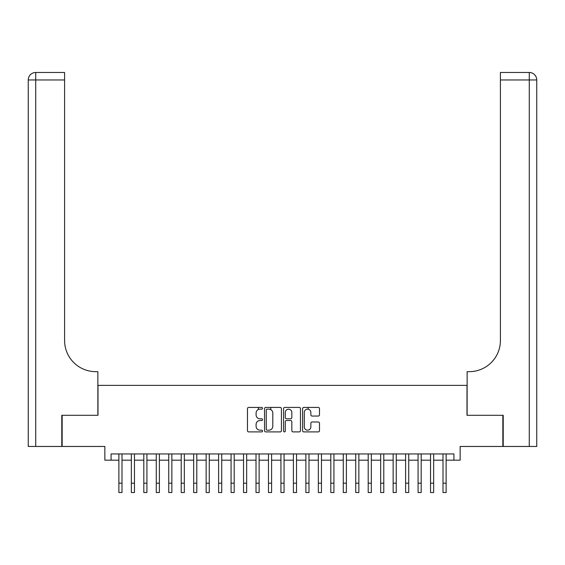 <?xml version="1.0" encoding="UTF-8"?>
<svg xmlns="http://www.w3.org/2000/svg" width="565" height="565" viewBox="0 0 565 565"><rect width="100%" height="100%" fill="white"/><g stroke="black" fill="none" stroke-linecap="round" stroke-linejoin="round"><path stroke-width="0.85" d="M262.555 408.283A0.855 0.855 0 0 0 261.701 407.422L248.699 407.422A1.222 1.222 0 0 0 247.47 408.65L247.47 430.671A1.222 1.222 0 0 0 248.699 431.9L261.701 431.9A0.855 0.855 0 0 0 262.555 431.039A0.855 0.855 0 0 0 261.701 430.184L260.013 430.184A3.913 3.913 0 0 1 256.1 426.271L256.1 424.435A3.913 3.913 0 0 1 260.013 420.515L261.701 420.515A0.855 0.855 0 0 0 262.555 419.661A0.855 0.855 0 0 0 261.701 418.806L260.013 418.806A3.913 3.913 0 0 1 256.1 414.887L256.1 413.05A3.913 3.913 0 0 1 260.013 409.138L261.701 409.138A0.855 0.855 0 0 0 262.555 408.283M318.264 416.052A1.222 1.222 0 0 0 319.486 414.83L319.486 408.65A1.222 1.222 0 0 0 318.264 407.422L303.822 407.422A1.222 1.222 0 0 0 302.6 408.65L302.6 430.671A1.222 1.222 0 0 0 303.822 431.9L318.264 431.9A1.222 1.222 0 0 0 319.486 430.671L319.486 423.206A1.222 1.222 0 0 0 318.264 421.984L312.085 421.984A1.222 1.222 0 0 0 310.856 423.206L310.856 426.914A3.27 3.27 0 0 1 307.586 430.184A3.27 3.27 0 0 1 304.309 426.914L304.309 412.408A3.27 3.27 0 0 1 307.586 409.138A3.27 3.27 0 0 1 310.856 412.408L310.856 414.83A1.222 1.222 0 0 0 312.085 416.052L318.264 416.052M111.086 460.178L111.086 453.942L453.914 453.942L453.914 460.178L460.143 460.178L460.143 446.463L502.843 446.463L502.843 415.296L467.001 415.296L467.001 385.379L97.999 385.379L97.999 415.296L62.157 415.296L62.157 446.463L104.857 446.463L104.857 460.178L118.883 460.178M281.427 408.65A1.222 1.222 0 0 0 280.205 407.422L265.769 407.422A1.222 1.222 0 0 0 264.54 408.65L264.54 430.671A1.222 1.222 0 0 0 265.769 431.9L280.205 431.9A1.222 1.222 0 0 0 281.427 430.671L281.427 408.65M284.795 407.422L299.231 407.422A1.222 1.222 0 0 1 300.46 408.65L300.46 430.671A1.222 1.222 0 0 1 299.231 431.9L293.051 431.9A1.222 1.222 0 0 1 291.83 430.671L291.83 421.737A1.222 1.222 0 0 0 290.608 420.515L286.504 420.515A1.222 1.222 0 0 0 285.283 421.737L285.283 431.039A0.855 0.855 0 0 1 284.428 431.9A0.855 0.855 0 0 1 283.574 431.039L283.574 408.65A1.222 1.222 0 0 1 284.795 407.422M121.998 460.178L131.348 460.178M134.463 460.178L143.814 460.178M146.928 460.178L156.279 460.178M159.394 460.178L168.744 460.178M171.859 460.178L181.21 460.178M184.331 460.178L193.675 460.178M196.797 460.178L206.147 460.178M209.262 460.178L218.613 460.178M221.727 460.178L231.078 460.178M234.193 460.178L243.543 460.178M246.658 460.178L256.009 460.178M259.123 460.178L268.474 460.178M271.596 460.178L280.939 460.178M284.061 460.178L293.405 460.178M296.526 460.178L305.877 460.178M308.991 460.178L318.342 460.178M321.457 460.178L330.808 460.178M333.922 460.178L343.273 460.178M346.387 460.178L355.738 460.178M358.853 460.178L368.203 460.178M371.325 460.178L380.669 460.178M383.79 460.178L393.141 460.178M396.256 460.178L405.606 460.178M408.721 460.178L418.072 460.178M421.186 460.178L430.537 460.178M433.652 460.178L443.002 460.178M446.117 460.178L453.914 460.178M267.111 409.138A0.855 0.855 0 0 0 266.256 409.992L266.256 429.329A0.855 0.855 0 0 0 267.111 430.184L268.884 430.184A3.913 3.913 0 0 0 272.803 426.271L272.803 413.05A3.913 3.913 0 0 0 268.884 409.138L267.111 409.138M291.83 412.471A3.27 3.27 0 0 0 288.56 409.201A3.27 3.27 0 0 0 285.283 412.471L285.283 417.577A1.222 1.222 0 0 0 286.504 418.806L290.608 418.806A1.222 1.222 0 0 0 291.83 417.577L291.83 412.471M118.883 483.174L121.998 483.174L121.998 492.525L118.883 492.525L118.883 453.942M121.998 483.174L121.998 453.942M61.783 415.296L97.872 415.296L97.872 371.664L95.753 371.664A31.167 31.167 0 0 1 64.587 340.497L64.587 79.955L35.729 79.955L35.729 446.463L61.783 446.463L61.783 415.296M35.729 446.463L28.25 446.463L28.25 79.955A7.479 7.479 0 0 1 35.729 72.475L64.587 72.475L64.587 79.955M95.753 371.664A31.167 31.167 0 0 1 64.587 340.497M35.729 72.475A7.479 7.479 0 0 0 28.25 79.955L35.729 79.955L35.729 72.475M503.217 415.296L467.128 415.296L467.128 371.664L469.247 371.664A31.167 31.167 0 0 0 500.413 340.497L500.413 72.475L529.271 72.475A7.479 7.479 0 0 1 536.75 79.955L536.75 446.463L503.217 446.463L503.217 415.296M469.247 371.664A31.167 31.167 0 0 0 500.413 340.497M131.348 483.174L134.463 483.174L134.463 492.525L131.348 492.525L131.348 453.942M134.463 483.174L134.463 453.942M143.814 483.174L146.928 483.174L146.928 492.525L143.814 492.525L143.814 453.942M146.928 483.174L146.928 453.942M156.279 483.174L159.394 483.174L159.394 492.525L156.279 492.525L156.279 453.942M159.394 483.174L159.394 453.942M168.744 483.174L171.859 483.174L171.859 492.525L168.744 492.525L168.744 453.942M171.859 483.174L171.859 453.942M181.21 483.174L184.331 483.174L184.331 492.525L181.21 492.525L181.21 453.942M184.331 483.174L184.331 453.942M193.675 483.174L196.797 483.174L196.797 492.525L193.675 492.525L193.675 453.942M196.797 483.174L196.797 453.942M206.147 483.174L209.262 483.174L209.262 492.525L206.147 492.525L206.147 453.942M209.262 483.174L209.262 453.942M218.613 483.174L221.727 483.174L221.727 492.525L218.613 492.525L218.613 453.942M221.727 483.174L221.727 453.942M231.078 483.174L234.193 483.174L234.193 492.525L231.078 492.525L231.078 453.942M234.193 483.174L234.193 453.942M243.543 483.174L246.658 483.174L246.658 492.525L243.543 492.525L243.543 453.942M246.658 483.174L246.658 453.942M256.009 483.174L259.123 483.174L259.123 492.525L256.009 492.525L256.009 453.942M259.123 483.174L259.123 453.942M258.318 409.526L258.318 407.422M268.474 483.174L271.596 483.174L271.596 492.525L268.474 492.525L268.474 453.942M271.596 483.174L271.596 453.942M270.783 409.625L270.783 407.422M280.939 483.174L284.061 483.174L284.061 492.525L280.939 492.525L280.939 453.942M284.061 483.174L284.061 453.942M293.405 483.174L296.526 483.174L296.526 492.525L293.405 492.525L293.405 453.942M296.526 483.174L296.526 453.942M305.877 483.174L308.991 483.174L308.991 492.525L305.877 492.525L305.877 453.942M308.991 483.174L308.991 453.942M308.179 409.194L308.179 407.422M318.342 483.174L321.457 483.174L321.457 492.525L318.342 492.525L318.342 453.942M321.457 483.174L321.457 453.942M330.808 483.174L333.922 483.174L333.922 492.525L330.808 492.525L330.808 453.942M333.922 483.174L333.922 453.942M343.273 483.174L346.387 483.174L346.387 492.525L343.273 492.525L343.273 453.942M346.387 483.174L346.387 453.942M355.738 483.174L358.853 483.174L358.853 492.525L355.738 492.525L355.738 453.942M358.853 483.174L358.853 453.942M368.203 483.174L371.325 483.174L371.325 492.525L368.203 492.525L368.203 453.942M371.325 483.174L371.325 453.942M380.669 483.174L383.79 483.174L383.79 492.525L380.669 492.525L380.669 453.942M383.79 483.174L383.79 453.942M393.141 483.174L396.256 483.174L396.256 492.525L393.141 492.525L393.141 453.942M396.256 483.174L396.256 453.942M405.606 483.174L408.721 483.174L408.721 492.525L405.606 492.525L405.606 453.942M408.721 483.174L408.721 453.942M418.072 483.174L421.186 483.174L421.186 492.525L418.072 492.525L418.072 453.942M421.186 483.174L421.186 453.942M430.537 483.174L433.652 483.174L433.652 492.525L430.537 492.525L430.537 453.942M433.652 483.174L433.652 453.942M443.002 483.174L446.117 483.174L446.117 492.525L443.002 492.525L443.002 453.942M446.117 483.174L446.117 453.942M529.271 446.463L529.271 79.955L500.413 79.955M529.271 72.475L529.271 79.955L536.75 79.955"/></g></svg>
